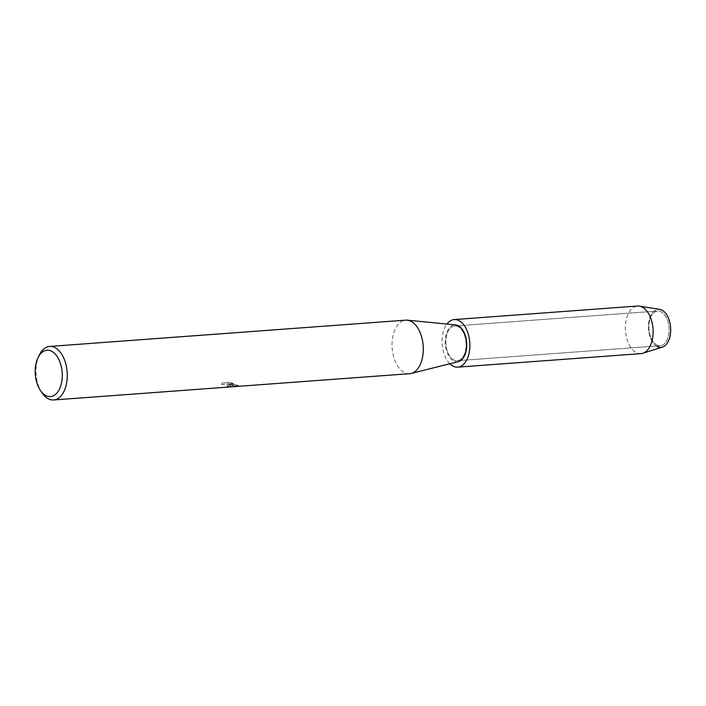 <?xml version="1.0" encoding="UTF-8"?>
<svg xmlns="http://www.w3.org/2000/svg" width="706" height="706" viewBox="0 0 706 706"><rect width="100%" height="100%" fill="white"/><g stroke="black" fill="none" stroke-linecap="round" stroke-linejoin="round"><path stroke-width="0.53" stroke-dasharray="3.53 2.65" d="M657.083 345.093A17.403 10.078 85.8 0 1 648.858 326.375A17.403 10.078 85.8 0 1 657.701 311.011A17.403 10.078 85.8 0 1 660.887 311.646A17.403 10.078 85.8 0 1 669.111 330.364A17.403 10.078 85.8 0 1 660.269 345.728A17.403 10.078 85.8 0 1 657.083 345.093A17.403 10.078 85.8 0 1 648.858 326.375A17.403 10.078 85.8 0 1 657.701 311.011A17.403 10.078 85.8 0 1 660.887 311.646A17.403 10.078 85.8 0 1 669.111 330.364A17.403 10.078 85.8 0 1 660.269 345.728A17.403 10.078 85.8 0 1 657.083 345.093M662.475 347.07A19.088 11.058 85.8 0 1 657.507 346.672A19.088 11.058 85.8 0 1 648.682 323.189A19.088 11.058 85.8 0 1 661.681 309.978M454.073 360.078A17.403 10.078 85.8 0 1 445.848 341.36A17.403 10.078 85.8 0 1 454.69 325.995A17.403 10.078 85.8 0 1 457.876 326.631A17.403 10.078 85.8 0 1 466.101 345.349A17.403 10.078 85.8 0 1 457.259 360.713A17.403 10.078 85.8 0 1 454.073 360.078A17.403 10.078 85.8 0 1 445.848 341.36A17.403 10.078 85.8 0 1 454.69 325.995A17.403 10.078 85.8 0 1 457.876 326.631A17.403 10.078 85.8 0 1 466.101 345.349A17.403 10.078 85.8 0 1 457.259 360.713A17.403 10.078 85.8 0 1 454.073 360.078M409.639 373.686A26.837 15.55 85.8 0 1 404.723 372.715A26.837 15.55 85.8 0 1 392.042 343.84A26.837 15.55 85.8 0 1 405.694 320.153M458.397 361.622A18.488 10.714 85.8 0 1 453.949 361.128A18.488 10.714 85.8 0 1 445.239 340.318A18.488 10.714 85.8 0 1 455.688 324.928M230.509 385.573L228.462 384.602L231.436 385.502L238.91 386.111L236.166 384.629L227.085 383.976L233.368 383.508L229.962 382.449L222.214 383.023L221.552 384.567L224.093 384.329L226.953 385.017L228.726 386.129L227.094 386.606A26.837 15.55 -94.2 0 0 228.585 386.897L231.259 386.297L230.509 385.573M42.016 392.845A26.837 15.55 85.8 0 1 39.236 355.18M221.56 384.452L222.231 382.899L229.971 382.325L233.377 383.393L227.103 383.861L236.183 384.514L238.928 385.997L228.479 384.479L231.277 386.182L228.603 386.773A26.722 15.479 85.8 0 1 227.103 386.491L228.735 386.014L226.961 384.902L224.102 384.214L221.552 384.567M640.986 353.618A23.854 13.82 85.8 0 1 636.618 352.762A23.854 13.82 85.8 0 1 625.348 327.09A23.854 13.82 85.8 0 1 637.474 306.033M657.507 346.672A19.088 11.058 85.8 0 1 648.532 324.857A19.088 11.058 85.8 0 1 659.695 309.36M449.837 363.758A23.854 13.82 85.8 0 1 446.907 324.072M657.701 311.011L454.69 325.995L657.701 311.011M660.269 345.728L457.259 360.713L660.269 345.728"/><path stroke-width="1.06" d="M37.983 357.801L39.236 355.18A26.837 15.55 85.8 0 1 49.667 346.434L405.694 320.153A26.837 15.55 85.8 0 1 407.247 320.171A26.837 15.55 85.8 0 1 410.61 321.124A26.837 15.55 85.8 0 1 423.291 348.667A26.837 15.55 85.8 0 1 411.183 373.439A26.837 15.55 85.8 0 1 409.639 373.686L53.621 399.967A26.837 15.55 85.8 0 1 48.705 398.996A26.837 15.55 85.8 0 1 42.016 392.845L40.392 390.436A23.263 13.476 85.8 0 1 37.983 357.801A23.263 13.476 85.8 0 1 51.282 351.058A23.263 13.476 85.8 0 1 62.04 379.678A23.263 13.476 85.8 0 1 46.19 395.766A23.263 13.476 85.8 0 1 40.392 390.436M407.247 320.171L455.688 324.928A18.488 10.714 85.8 0 1 458 325.581A18.488 10.714 85.8 0 1 466.737 344.554A18.488 10.714 85.8 0 1 458.397 361.622L411.183 373.439M49.667 346.434A26.837 15.55 85.8 0 1 54.583 347.405A26.837 15.55 85.8 0 1 67.264 376.28A26.837 15.55 85.8 0 1 53.621 399.967M446.907 324.072A23.854 13.82 85.8 0 1 454.223 319.562L637.474 306.033A23.854 13.82 85.8 0 1 639.354 306.122L659.695 309.36A19.088 11.058 85.8 0 1 661.681 309.978A19.088 11.058 85.8 0 1 670.506 333.461A19.088 11.058 85.8 0 1 657.507 346.672M661.681 309.978A19.088 11.058 85.8 0 1 670.7 329.225A19.088 11.058 85.8 0 1 662.475 347.07L642.839 353.265A23.854 13.82 85.8 0 1 640.986 353.618L457.726 367.146A23.854 13.82 85.8 0 1 453.358 366.282A23.854 13.82 85.8 0 1 449.837 363.758M639.354 306.122A23.854 13.82 85.8 0 1 641.842 306.898A23.854 13.82 85.8 0 1 653.112 330.955A23.854 13.82 85.8 0 1 642.839 353.265M454.223 319.562A23.854 13.82 85.8 0 1 458.591 320.427A23.854 13.82 85.8 0 1 469.861 346.09A23.854 13.82 85.8 0 1 457.726 367.146"/></g></svg>
